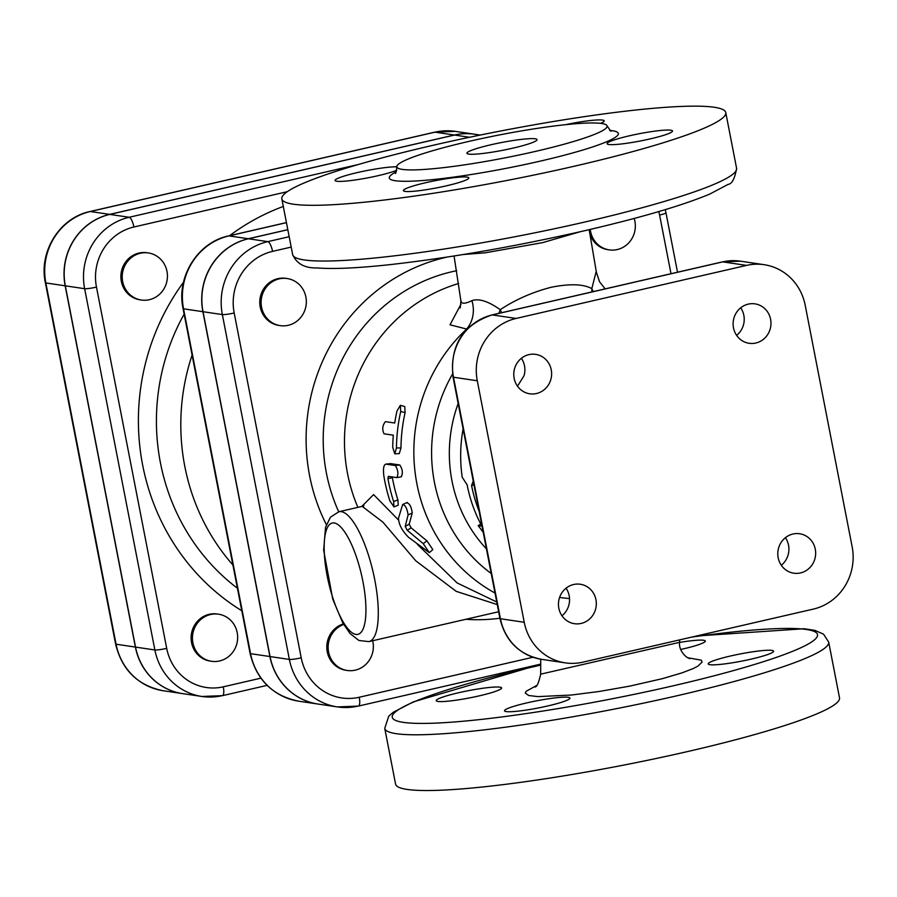 <?xml version="1.0" encoding="UTF-8"?>
<svg xmlns="http://www.w3.org/2000/svg" width="897" height="897" viewBox="0 0 897 897"><rect width="100%" height="100%" fill="white"/><g stroke="black" fill="none" stroke-linecap="round" stroke-linejoin="round"><path stroke-width="1.35" d="M343.674 624.469A23.804 22.582 98.4 0 0 328.212 649.226A23.804 22.582 98.4 0 0 347.262 670.474A23.804 22.582 98.4 0 0 372.905 641.826A23.804 22.582 98.4 0 0 372.67 640.75M347.262 670.474L345.917 670.272A23.804 22.582 -81.6 0 1 326.833 648.475A23.804 22.582 -81.6 0 1 343.36 623.92M288.229 325.308A23.804 22.582 98.4 0 0 306.326 301.179A23.804 22.582 98.4 0 0 287.208 278.541A23.804 22.582 98.4 0 0 261.375 298.768A23.804 22.582 98.4 0 0 280.223 325.633A23.804 22.582 98.4 0 0 288.229 325.308M280.223 325.633L278.889 325.432A23.804 22.582 -81.6 0 1 260.04 298.578A23.804 22.582 -81.6 0 1 285.874 278.339L287.208 278.541M590.271 229.408A23.804 22.582 98.4 0 0 590.574 231.437A23.804 22.582 98.4 0 0 609.242 249.882A23.804 22.582 98.4 0 0 634.179 218.453M609.242 249.882L607.908 249.68A23.804 22.582 -81.6 0 1 590.091 234.453M722.107 262.014A9.519 2.814 77 0 1 722.41 261.879A9.519 2.814 77 0 1 722.747 261.868L746.528 265.4A52.362 49.683 -81.6 0 1 764.143 264.693A52.362 49.683 -81.6 0 1 805.203 305.272L852.15 546.789A52.362 49.683 -81.6 0 1 813.332 609.097L582.904 662.154A52.362 49.683 -81.6 0 1 565.289 662.861A52.362 49.683 -81.6 0 1 524.229 622.283L500.448 618.751L453.501 377.233A52.362 49.683 -81.6 0 1 492.307 314.925A9.519 2.814 -103 0 0 491.982 314.937A9.519 2.814 -103 0 0 491.668 315.071M192.889 642.846A23.804 22.582 98.4 0 0 211.557 661.291A23.804 22.582 98.4 0 0 237.391 641.052A23.804 22.582 98.4 0 0 218.543 614.198A23.804 22.582 98.4 0 0 192.889 642.846M211.557 661.291L210.223 661.089A23.804 22.582 -81.6 0 1 191.554 642.644A23.804 22.582 -81.6 0 1 217.209 613.997L218.543 614.198M140.313 253.257A23.804 22.582 98.4 0 0 122.216 277.386A23.804 22.582 98.4 0 0 141.334 300.024A23.804 22.582 98.4 0 0 167.167 279.786A23.804 22.582 98.4 0 0 148.319 252.932A23.804 22.582 98.4 0 0 140.313 253.257M141.334 300.024L139.999 299.822A23.804 22.582 -81.6 0 1 120.882 277.184A23.804 22.582 -81.6 0 1 138.979 253.055A23.804 22.582 -81.6 0 1 146.985 252.73L148.319 252.932M540.644 664.128L358.396 706.085L337.44 706.926L318.121 704.067A61.299 58.17 -81.6 0 1 270.053 656.559L289.372 659.43A61.299 58.17 98.4 0 0 337.44 706.926A61.299 58.17 98.4 0 0 358.06 706.096A9.519 2.814 -103 0 0 358.396 706.085A9.519 2.814 -103 0 0 359.237 697.249A51.779 49.133 -81.6 0 1 301.213 657.826L234.184 312.986A51.779 49.133 -81.6 0 1 272.565 251.373L291.189 247.079M287.814 229.71L248.458 238.77A61.299 58.17 -81.6 0 0 203.025 311.719L270.053 656.559M260.859 678.166L223.286 686.822A50.501 47.922 -81.6 0 1 166.696 648.363A9.519 1.043 169 0 1 154.867 649.966A60.021 56.959 98.4 0 0 201.937 696.476L182.607 693.616A60.021 56.959 -81.6 0 1 135.537 647.096L65.313 285.829A60.021 56.959 -81.6 0 1 109.804 214.405L129.134 217.276A9.519 2.814 77 0 1 133.911 226.997L287.253 191.7M480.209 135.066L474.681 134.236A60.021 56.959 -81.6 0 0 454.487 135.055L109.804 214.405M318.043 704.055A61.299 58.17 -81.6 0 1 317.975 704.044A61.299 58.17 -81.6 0 1 269.907 656.537L202.879 311.696A61.299 58.17 -81.6 0 1 248.312 238.748L287.802 229.654M182.54 693.605A60.021 56.959 -81.6 0 1 182.461 693.594A60.021 56.959 -81.6 0 1 135.391 647.073L65.167 285.807A60.021 56.959 -81.6 0 1 109.658 214.383L454.342 135.032A60.021 56.959 -81.6 0 1 474.535 134.214A60.021 56.959 -81.6 0 1 474.614 134.225M192.093 355.044A209.461 198.753 98.4 0 0 232.906 565.009M396.99 410.972L400.376 405.321L400.712 411.532A166.618 158.096 98.4 0 0 396.452 447.962L394.747 453.804L392.729 447.401A166.618 158.096 -81.6 0 1 393.301 435.18L384.017 433.8C381.976 429.383 382.447 425.324 385.441 421.635L394.725 423.014A166.618 158.096 -81.6 0 1 396.99 410.972M400.376 405.321L404.738 406.52L405.108 412.553A161.852 153.578 98.4 0 0 400.97 447.939L399.277 453.613L394.747 453.804M396.822 477.619C398.593 473.952 398.089 469.927 395.297 465.509L386.002 464.13C383.725 464.545 382.997 468.391 383.815 475.69A166.618 158.096 98.4 0 0 389.915 500.952L393.985 506.917L393.626 501.501A166.618 158.096 -81.6 0 1 387.941 478.639L388.278 476.352L396.822 477.619L401.475 476.744L397.192 477.54M390.509 463.614L385.721 464.13L390.509 463.614L399.793 464.982C402.574 469.288 403.067 473.201 401.284 476.744M392.292 476.946L392.393 477.697A161.852 153.578 98.4 0 0 397.909 499.909L398.223 505.168L393.985 506.917M408.09 514.912C407.16 508.543 405.343 505.067 402.663 504.506L398.481 518.231C398.75 524.386 402.091 530.732 408.516 537.269L429.282 552.642L423.216 543.627L407.204 530.273L405.197 526.461L408.09 514.912L412.25 512.983L409.189 524.162L411.14 527.862L426.95 540.869L432.836 549.626L429.282 552.642M407.294 502.443L402.663 504.506M406.935 502.869C409.615 503.43 411.387 506.794 412.25 512.983M483.18 532.224L478.191 525.631L481.902 526.18A142.814 135.514 -81.6 0 1 467.113 484.795L462.213 477.271A142.814 135.514 -81.6 0 1 463.099 428.889M473.246 481.117L471.575 485.456A142.814 135.514 98.4 0 0 479.121 511.312M480.77 524.061L478.191 525.631M473.986 484.896L471.575 485.456M363.509 506.244L363.857 505.403L362.186 506.39L382.873 522.099L415.737 560.782L456.214 591.358L497.252 604.578M496.747 601.999L457.134 582.949L417.374 544.344M398.425 519.935L373.589 494.606L361.771 506.48M458.659 283.497A161.852 153.578 98.4 0 0 357.892 507.366M461.002 304.161L450.014 324.804L467.045 329.143M517.277 385.878A19.936 18.915 98.4 0 0 518.197 385.093L524.027 375.742A19.936 18.915 98.4 0 0 521.37 358.307M558.831 608.244A19.936 18.915 -81.6 0 1 580.314 584.25A19.936 18.915 -81.6 0 1 596.101 606.742A19.936 18.915 -81.6 0 1 574.461 623.695A19.936 18.915 -81.6 0 1 558.831 608.244M561.959 615.779A19.936 18.915 98.4 0 0 566.052 588.197M528.916 354.629A19.936 18.915 -81.6 0 1 535.621 354.36A19.936 18.915 -81.6 0 1 551.408 376.852A19.936 18.915 -81.6 0 1 529.768 393.794A19.936 18.915 -81.6 0 1 513.768 374.834A19.936 18.915 -81.6 0 1 528.916 354.629M736.616 335.388A19.936 18.915 98.4 0 0 743.848 315.34A19.936 18.915 98.4 0 0 740.709 307.806M770.601 319.31A19.936 18.915 -81.6 0 1 749.118 343.293A19.936 18.915 -81.6 0 1 733.331 320.801A19.936 18.915 -81.6 0 1 754.971 303.859A19.936 18.915 -81.6 0 1 770.601 319.31M800.516 572.925A19.936 18.915 -81.6 0 1 793.8 573.194A19.936 18.915 -81.6 0 1 778.013 550.702A19.936 18.915 -81.6 0 1 799.653 533.749A19.936 18.915 -81.6 0 1 815.665 552.709A19.936 18.915 -81.6 0 1 800.516 572.925M781.309 565.278A19.936 18.915 98.4 0 0 785.402 537.695M746.528 265.4L516.089 318.446L492.307 314.925L722.747 261.868A52.362 49.683 -81.6 0 1 740.361 261.162L722.41 261.879L491.982 314.937C462.807 324.826 449.823 345.524 453.019 377.009A9.519 1.043 -11 0 0 453.501 377.233L477.282 380.765A52.362 49.683 -81.6 0 1 516.089 318.446M689.771 658.712L686.328 656.896C681.283 652.354 679.018 647.499 679.534 642.342L540.678 674.163L540.723 659.205M559.582 597.48L569.539 598.613M526.819 702.9A33.324 3.666 169 0 1 569.943 698.079A33.324 3.666 169 0 1 547.63 705.984A33.324 3.666 169 0 1 504.518 710.794A33.324 3.666 169 0 1 526.819 702.9M709.886 664.688A33.324 3.666 169 0 1 708.193 663.903A33.324 3.666 169 0 1 735.282 654.945A33.324 3.666 169 0 1 771.925 650.403A33.324 3.666 169 0 1 773.618 651.188A33.324 3.666 169 0 1 746.517 660.147A33.324 3.666 169 0 1 709.886 664.688M679.522 642.431A33.324 3.666 169 0 1 705.3 641.052A33.324 3.666 169 0 1 682.987 648.957A33.324 3.666 169 0 1 680.7 649.473M499.932 687.169A33.324 3.666 169 0 1 501.625 687.943A33.324 3.666 169 0 1 474.524 696.902A33.324 3.666 169 0 1 437.893 701.443A33.324 3.666 169 0 1 436.2 700.669A33.324 3.666 169 0 1 463.289 691.71A33.324 3.666 169 0 1 499.932 687.169M463.368 254.513L485.053 252.831L542.506 242.661L580.269 231.718M596.045 272.083L591.807 288.621C583.398 284.001 569.83 283.564 551.083 287.287C532.235 292.22 515.293 299.688 500.246 309.689C488.271 301.224 478.819 298.219 471.912 300.652C466.664 303.208 463.256 303.825 461.663 302.491L460.946 301.033M384.746 728.364L395.577 784.101A226.122 24.881 -11 0 0 688.145 751.428A226.122 24.881 -11 0 0 839.514 697.81L828.682 642.073A226.122 24.881 169 0 1 677.313 695.691A226.122 24.881 169 0 1 384.746 728.364L388.726 716.21L393.166 712.341L413.203 701.936L528.333 667.917L540.633 665.058M396.766 170.284A33.324 3.666 169 0 1 365.191 178.335A33.324 3.666 169 0 1 336.779 181.25A33.324 3.666 169 0 1 335.086 180.465A33.324 3.666 169 0 1 359.697 172.045A33.324 3.666 169 0 1 396.833 166.82M565.592 124.672A33.324 3.666 169 0 1 604.186 120.86A33.324 3.666 169 0 1 600.575 123.338M670.81 130.211A33.324 3.666 169 0 1 672.503 130.996A33.324 3.666 169 0 1 640.492 140.952A33.324 3.666 169 0 1 607.078 143.711A33.324 3.666 169 0 1 634.168 134.752A33.324 3.666 169 0 1 670.81 130.211M446.515 185.791A33.324 3.666 169 0 1 403.403 190.601A33.324 3.666 169 0 1 435.415 180.645A33.324 3.666 169 0 1 468.817 177.886A33.324 3.666 169 0 1 446.515 185.791M513.129 148.095A35.701 3.924 169 0 1 466.933 153.252A35.701 3.924 169 0 1 501.232 142.589A35.701 3.924 169 0 1 537.034 139.629A35.701 3.924 169 0 1 513.129 148.095M535.431 151.402A107.113 11.784 -11 0 0 607.123 126.006A107.113 11.784 -11 0 0 499.741 134.875A107.113 11.784 -11 0 0 396.844 166.876A107.113 11.784 -11 0 0 535.431 151.402M574.394 166.203A226.122 24.881 -11 0 0 725.763 112.585A226.122 24.881 -11 0 0 499.046 131.31A226.122 24.881 -11 0 0 281.826 198.876A226.122 24.881 -11 0 0 574.394 166.203M501.614 312.717L500.246 309.689L498.934 313.333M593.231 291.626L591.807 288.621L591.885 291.929M471.912 300.652A28.558 24.791 -104.3 0 1 466.205 329.468A161.852 153.578 98.4 0 0 495.009 593.04M477.282 380.765L524.229 622.283M565.289 662.861L541.508 659.329A52.362 49.683 -81.6 0 1 500.448 618.751A9.519 1.043 -11 0 1 499.965 618.526L453.019 377.009M532.964 657.254L359.237 697.249M658.802 211.569A51.779 49.133 -81.6 0 1 659.598 215.045L671.001 273.72M447.323 257.047A183.47 174.096 98.4 0 0 326.373 524.667M465.868 619.289A183.47 174.096 98.4 0 0 499.898 618.235M166.696 648.363L96.472 287.096A50.501 47.922 -81.6 0 1 133.911 226.997M283.295 206.456A223.745 212.297 98.4 0 0 229.632 235.664M183.504 282.252A223.745 212.297 98.4 0 0 241.798 610.745M182.461 693.594L163.142 690.724A60.021 56.959 -81.6 0 1 116.072 644.214A9.519 1.043 169 0 1 115.59 643.99L45.366 282.723A9.519 1.043 169 0 0 45.848 282.947A60.021 56.959 -81.6 0 1 90.339 211.513A9.519 2.814 -103 0 0 90.003 211.524C59.74 217.702 38.56 251.765 45.366 282.723M135.391 647.073L116.072 644.214L45.848 282.947L65.167 285.807M109.658 214.383L90.339 211.513L435.023 132.162A9.519 2.814 -103 0 0 434.686 132.173A9.519 2.814 -103 0 0 434.383 132.308M454.342 135.032L435.023 132.162A60.021 56.959 -81.6 0 1 455.216 131.354L434.686 132.173L90.003 211.524M267.104 685.375L222.456 695.657L201.937 696.476A60.021 56.959 98.4 0 0 222.12 695.668A9.519 2.814 -103 0 0 222.456 695.657A9.519 2.814 -103 0 0 223.286 686.822M358.374 164.499L129.134 217.276A60.021 56.959 98.4 0 0 84.643 288.699A9.519 1.043 -11 0 0 96.472 287.096M65.313 285.829L84.643 288.699L154.867 649.966L135.537 647.096M237.425 588.264A209.461 198.753 -81.6 0 1 184.143 314.118M454.487 135.055L469.501 137.275M250.095 653.453C256.553 679.982 272.733 695.893 298.656 701.174A61.299 58.17 -81.6 0 1 250.577 653.678A9.519 1.043 169 0 1 250.095 653.453L183.066 308.602A9.519 1.043 -11 0 0 183.549 308.826A61.299 58.17 -81.6 0 1 228.993 235.889A9.519 2.814 -103 0 0 228.657 235.9L286.435 222.591M248.312 238.748L228.993 235.889L286.446 222.658M269.907 656.537L250.577 653.678L183.549 308.826L202.879 311.696M405.108 412.553L400.712 411.532M400.97 447.939L396.452 447.962M399.793 464.982L395.297 465.509M397.909 499.909L393.626 501.501M392.393 477.697L387.941 478.639M426.95 540.869L423.216 543.627M411.14 527.862L407.204 530.273M409.189 524.162L405.197 526.461M334.233 522.973A57.128 16.897 77 0 1 365.931 608.872A57.128 16.897 77 0 1 335.041 604.286A57.128 16.897 77 0 1 334.233 522.973M341.297 511.649A66.647 19.723 -103 0 0 338.976 511.716L330.444 517.154L325.533 527.402L323.638 550.209L332.753 599.151L342.732 622.81L349.942 633.405L358.89 640.48L368.88 641.613A66.647 19.723 -103 0 0 373.982 575.997A66.647 19.723 -103 0 0 341.297 511.649M458.165 403.493A138.048 130.996 98.4 0 0 486.421 548.874M338.718 511.783A169.387 160.731 -81.6 0 1 456.663 270.726M301.213 657.826A9.519 1.043 169 0 1 289.372 659.43L222.344 314.578A9.519 1.043 -11 0 0 234.184 312.986M677.527 272.217L665.966 212.791A9.519 1.043 169 0 1 659.598 215.045M289.182 236.707L267.788 241.641A9.519 2.814 77 0 1 272.565 251.373M248.458 238.77L267.788 241.641A61.299 58.17 98.4 0 0 222.344 314.578L203.025 311.719M536.585 685.532L526.091 691.318L525.25 693.033L528.613 695.489L537.931 696.621L571.512 695.018L599.039 691.497L629.559 686.16L662.468 678.648L682.236 672.784L693.19 668.557L697.967 666.112L702.138 662.02L701.241 660.147L687.618 657.736M540.633 665.126A216.603 23.827 -11 0 0 402.719 722.264A216.603 23.827 -11 0 0 672.537 685.958A216.603 23.827 -11 0 0 817.324 636.321A216.603 23.827 -11 0 0 691.621 637.117M396.149 171.932A116.632 12.827 -11 0 0 421.825 180.589A116.632 12.827 -11 0 0 540.207 161.135A116.632 12.827 -11 0 0 609.657 130.424M292.657 254.613C296.716 263.841 304.879 268.281 317.146 267.934C333.493 269.235 357.802 268.125 390.083 264.626C450.036 257.854 514.811 246.574 584.396 230.776C640.615 217.747 682.438 205.503 709.863 194.021L728.173 184.345C731.963 184.02 734.778 178.682 736.594 168.322A226.122 24.881 169 0 1 585.225 221.94A226.122 24.881 169 0 1 292.657 254.613L281.826 198.876M452.525 374.105A149.956 142.287 98.4 0 0 491.208 573.508M541.508 659.329C519.318 654.81 505.471 641.209 499.965 618.526M163.142 690.724C137.757 685.555 121.902 669.969 115.59 643.99M474.535 134.214L455.216 131.354M183.066 308.602C176.115 276.982 197.755 242.201 228.657 235.9M317.975 704.044L298.656 701.174M368.88 641.613L498.642 611.743M338.976 511.716L362.164 506.379M665.966 212.791L665.271 209.64M764.143 264.693L740.361 261.162M534.982 687.001C536.866 687.046 538.772 682.763 540.678 674.163M679.534 642.342L679.646 639.875M460.912 301.033L454.061 255.993M596.326 271.914L589.172 229.666M692.428 636.937L701.97 635.625L804.082 628.741L814.846 630.367L823.547 634.157L828.682 642.073M607.123 126.006L610.902 131.231M395.297 173.143C395.712 174.153 396.227 172.067 396.844 166.876M736.594 168.322L725.763 112.585M605.15 288.879L599.555 281.804L596.27 271.903M460.946 301.022L460.195 307.985"/></g></svg>
